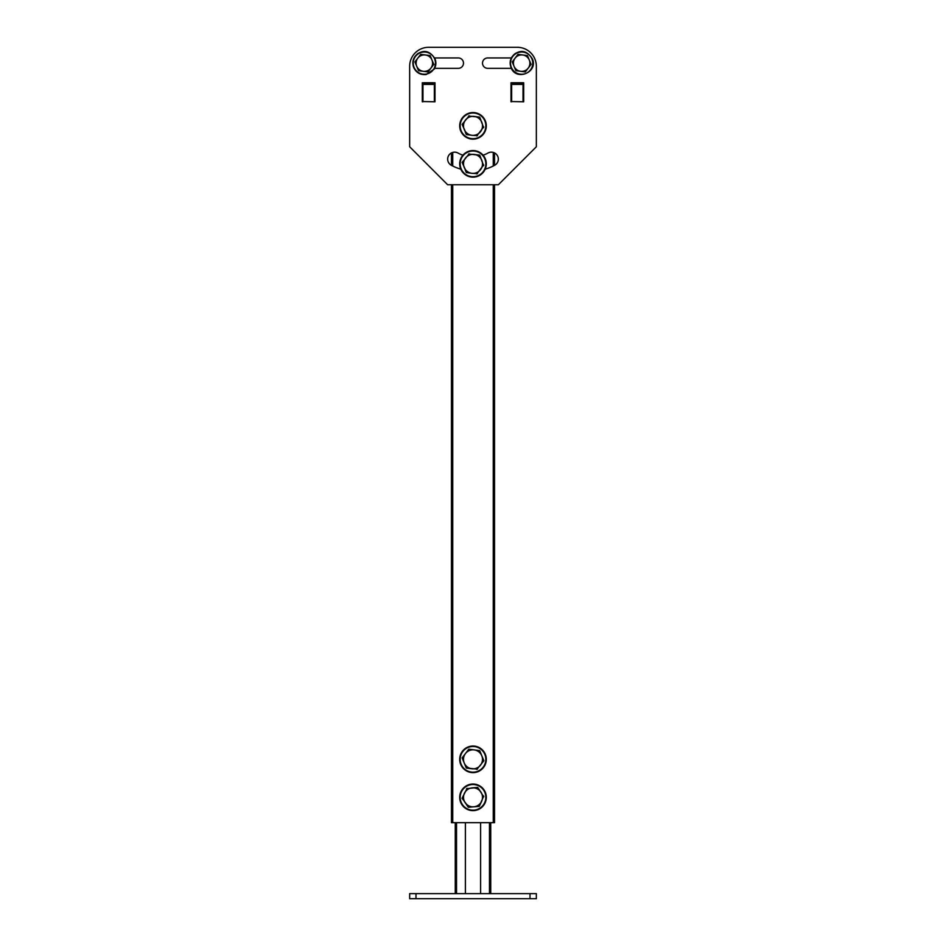 <?xml version="1.0" encoding="UTF-8"?>
<svg xmlns="http://www.w3.org/2000/svg" width="946" height="946" viewBox="0 0 946 946"><rect width="100%" height="100%" fill="white"/><g stroke="black" fill="none" stroke-linecap="round" stroke-linejoin="round"><path stroke-width="1.42" d="M494.533 184.766L494.533 822.677L493.268 822.677L493.268 184.766M452.732 184.766L452.732 822.677L493.268 822.677M452.732 822.677L451.467 822.677L451.467 184.766M451.467 165.337L451.467 152.921M485.215 169.145A44.982 44.982 0 0 0 494.734 165.231A6.965 6.965 0 0 0 494.533 152.921L494.533 165.337M465.397 822.677L465.397 893.627M480.603 822.677L480.603 893.627M490.738 822.677L490.738 893.627M455.263 893.627L455.263 822.677M415.992 893.627L415.992 898.7L409.653 898.7L409.653 893.627L536.347 893.627L536.347 898.7L530.008 898.7L530.008 893.627M415.992 898.7L530.008 898.7M494.734 165.231A6.965 6.965 0 0 0 498.341 159.129A6.965 6.965 0 0 0 488.006 153.027A31.041 31.041 0 0 1 483.099 155.203M434.19 68.337L458.302 68.337A5.191 5.191 0 0 0 463.493 63.134A5.191 5.191 0 0 0 458.302 57.943L434.19 57.943M434.356 101.778L434.994 101.778L434.994 82.775L422.318 82.775L422.318 101.778L422.957 101.778L422.318 101.778L422.318 82.775L434.994 82.775L434.994 101.778L422.957 101.541L434.356 101.778M523.043 101.778L523.682 101.778L523.682 82.775L511.006 82.775L511.006 101.778L511.644 101.778L511.006 101.778L511.006 82.775L523.682 82.775L523.682 101.778L511.644 101.541L523.043 101.778M536.347 146.76L536.347 66.303A19.003 19.003 0 0 0 517.344 47.3L428.656 47.3A19.003 19.003 0 0 0 409.653 66.303L409.653 146.76L447.659 184.766L498.341 184.766L536.347 146.76M462.901 155.203A31.041 31.041 0 0 1 457.994 153.027A6.965 6.965 0 0 0 448.534 155.759A6.965 6.965 0 0 0 451.266 165.231A44.982 44.982 0 0 0 460.785 169.145M511.81 57.943L487.698 57.943A5.191 5.191 0 0 0 482.507 63.134A5.191 5.191 0 0 0 487.698 68.337L511.81 68.337M511.644 101.541L511.644 84.395L523.043 84.395L523.043 101.541M523.043 84.395L523.043 83.414L511.644 83.414L511.644 84.395M422.957 101.541L422.957 84.395L434.356 84.395L434.356 101.541M434.356 84.395L434.356 83.414L422.957 83.414L422.957 84.395M409.653 146.76L409.653 66.303M428.656 47.3L517.344 47.3M458.302 57.943A5.191 5.191 0 0 1 463.493 63.134A5.191 5.191 0 0 1 458.302 68.337M485.286 754.234A13.303 13.303 0 0 1 478.097 771.617A13.303 13.303 0 0 1 460.714 764.427A13.303 13.303 0 0 1 467.903 747.044A13.303 13.303 0 0 1 485.286 754.234M479.267 750.568L480.793 753.323M481.041 753.915L481.526 755.097M462.275 758.29L462.369 757.58M468.542 749.528L469.204 749.256M477.458 769.133L466.319 768.046L462.121 757.912L465.456 753.548A9.507 9.507 0 0 1 474.242 749.918L479.681 750.627L483.879 760.761L476.796 769.417M471.758 768.755A9.507 9.507 0 0 1 465.456 753.548L468.802 749.197L474.242 749.918A9.507 9.507 0 0 1 480.544 765.113A9.507 9.507 0 0 1 471.758 768.755L466.319 768.046L465.207 765.338M483.725 760.383L480.544 765.113M483.926 789.756A13.303 13.303 0 0 1 480.58 808.274A13.303 13.303 0 0 1 462.074 804.928A13.303 13.303 0 0 1 465.42 786.41A13.303 13.303 0 0 1 483.926 789.756M466.567 788.704L477.683 787.415L479.705 790.348M462.298 798.59L462.239 797.88M468.731 807.234L462.062 798.258L467.158 788.29M483.702 796.094L479.255 806.359L473.792 806.808A9.507 9.507 0 0 1 467.584 789.532A9.507 9.507 0 0 1 472.208 787.876L477.683 787.415L483.761 796.804M472.208 787.876A9.507 9.507 0 0 1 481.597 801.392L479.255 806.359L468.317 807.269L466.295 804.348M481.597 801.392A9.507 9.507 0 0 1 473.792 806.808M485.286 120.757A13.303 13.303 0 0 1 478.097 138.14A13.303 13.303 0 0 1 460.714 130.95A13.303 13.303 0 0 1 467.903 113.567A13.303 13.303 0 0 1 485.286 120.757M468.542 116.051L479.681 117.138L480.793 119.835M462.275 124.813L462.369 124.092M466.733 134.616L462.121 124.423L469.204 115.767M477.458 135.656L471.758 135.278A9.507 9.507 0 0 1 469.358 117.079A9.507 9.507 0 0 1 474.242 116.429L479.681 117.138L483.631 127.615M483.725 126.894L476.796 135.928M474.242 116.429A9.507 9.507 0 0 1 480.544 131.636A9.507 9.507 0 0 1 471.758 135.278L466.319 134.557L465.207 131.861M485.286 158.762A13.303 13.303 0 0 1 478.097 176.145A13.303 13.303 0 0 1 460.714 168.956A13.303 13.303 0 0 1 467.903 151.573A13.303 13.303 0 0 1 485.286 158.762M468.542 154.056L479.681 155.156L480.793 157.852M462.275 162.818L462.369 162.097M466.733 172.621L462.121 162.428L469.204 153.784M477.458 173.662L471.758 173.284A9.507 9.507 0 0 1 469.358 155.085A9.507 9.507 0 0 1 474.242 154.435L479.681 155.156L483.631 165.621M483.725 164.9L476.796 173.946M474.242 154.435A9.507 9.507 0 0 1 480.544 169.641A9.507 9.507 0 0 1 471.758 173.284L466.319 172.574L465.207 169.866M433.776 64.375L427.994 71.92L423.276 71.305A8.23 8.23 0 0 1 417.813 58.132A8.23 8.23 0 0 1 431.955 59.988A8.23 8.23 0 0 1 423.276 71.305L418.558 70.678L414.916 61.904L420.71 54.348L430.134 55.589L431.955 59.988A8.23 8.23 0 0 1 430.879 68.147L427.994 71.92L418.558 70.678L414.916 61.904L420.71 54.348L430.134 55.589L433.776 64.375L432.878 62.2L433.776 64.375L430.879 68.147A8.23 8.23 0 0 1 416.737 66.291L414.916 61.904L416.737 66.291A8.23 8.23 0 0 1 425.416 54.974A8.23 8.23 0 0 1 431.955 59.988L433.776 64.375M432.748 61.88L431.991 60.071L432.748 61.88M431.955 59.976L431.613 59.16L431.955 59.976M417.73 68.691L416.784 66.386L417.73 68.691M531.084 64.375L525.29 71.92L520.584 71.305A8.23 8.23 0 0 1 515.121 58.132A8.23 8.23 0 0 1 529.263 59.988A8.23 8.23 0 0 1 520.584 71.305L515.866 70.678L512.224 61.904L518.006 54.348L527.442 55.589L529.263 59.988A8.23 8.23 0 0 1 528.187 68.147L525.29 71.92L515.866 70.678L512.224 61.904L518.006 54.348L527.442 55.589L531.084 64.375L530.174 62.2L531.084 64.375L528.187 68.147A8.23 8.23 0 0 1 514.045 66.291L512.224 61.904L514.045 66.291A8.23 8.23 0 0 1 522.724 54.974A8.23 8.23 0 0 1 529.263 59.988L531.084 64.375M530.044 61.88L529.299 60.071L530.044 61.88M529.263 59.976L528.92 59.16L529.263 59.976M515.038 68.691L514.08 66.386L515.038 68.691M493.268 165.999L493.268 152.424M452.732 152.424L452.732 165.999M456.528 822.677L456.528 893.627M489.472 893.627L489.472 822.677M484.86 754.423A12.83 12.83 0 0 1 477.919 771.191A12.83 12.83 0 0 1 461.14 764.25A12.83 12.83 0 0 1 468.081 747.482A12.83 12.83 0 0 1 484.86 754.423M483.548 790.028A12.83 12.83 0 0 1 480.32 807.884A12.83 12.83 0 0 1 462.452 804.656A12.83 12.83 0 0 1 465.68 786.8A12.83 12.83 0 0 1 483.548 790.028M484.86 120.934A12.83 12.83 0 0 1 477.919 137.714A12.83 12.83 0 0 1 461.14 130.773A12.83 12.83 0 0 1 468.081 113.993A12.83 12.83 0 0 1 484.86 120.934M484.86 158.94A12.83 12.83 0 0 1 477.919 175.72A12.83 12.83 0 0 1 461.14 168.778A12.83 12.83 0 0 1 468.081 151.999A12.83 12.83 0 0 1 484.86 158.94M434.628 58.877A11.127 11.127 0 0 1 428.609 73.41A11.127 11.127 0 0 1 414.076 67.403A11.127 11.127 0 0 1 420.083 52.858A11.127 11.127 0 0 1 434.628 58.877A11.127 11.127 0 0 1 428.609 73.41A11.127 11.127 0 0 1 414.076 67.403A11.127 11.127 0 0 1 420.083 52.858A11.127 11.127 0 0 1 434.628 58.877M531.924 58.877A11.127 11.127 0 0 1 525.917 73.41A11.127 11.127 0 0 1 511.372 67.403A11.127 11.127 0 0 1 517.391 52.858A11.127 11.127 0 0 1 531.924 58.877A11.127 11.127 0 0 1 525.917 73.41A11.127 11.127 0 0 1 511.372 67.403A11.127 11.127 0 0 1 517.391 52.858A11.127 11.127 0 0 1 531.924 58.877M434.994 58.723L435.432 59.941L434.994 58.723C428.313 48.542 421.892 51.38 417.86 53.603C413.189 57.268 411.794 61.916 413.698 67.556C416.252 72.736 420.402 75.065 426.161 74.521L434.179 69.153C436.118 65.806 436.39 62.33 434.994 58.723C428.313 48.542 421.892 51.38 417.86 53.603C413.189 57.268 411.794 61.916 413.698 67.556C416.252 72.736 420.402 75.065 426.161 74.521L434.179 69.153C436.118 65.806 436.39 62.33 434.994 58.723M435.728 61.265L434.64 68.337L435.728 61.265M511.006 67.556L511.36 68.337L511.006 67.556C509.102 61.916 510.485 57.268 515.168 53.603C519.188 51.38 525.621 48.542 532.302 58.723C538.652 72.192 516.043 81.569 511.006 67.556C509.102 61.916 510.485 57.268 515.168 53.603C519.188 51.38 525.621 48.542 532.302 58.723C538.652 72.192 516.043 81.569 511.006 67.556M510.166 64.151L511.36 57.943L510.166 64.151"/></g></svg>
